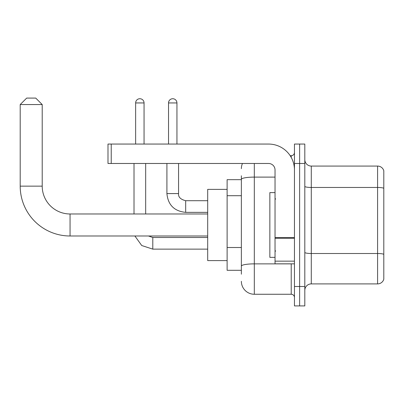 <?xml version="1.0" encoding="UTF-8"?>
<svg xmlns="http://www.w3.org/2000/svg" width="404" height="404" viewBox="0 0 404 404"><rect width="100%" height="100%" fill="white"/><g stroke="black" fill="none" stroke-linecap="round" stroke-linejoin="round"><path stroke-width="0.61" d="M241.365 274.19L241.365 179.356L241.365 179.664L227.119 179.664L227.119 270.306L241.365 270.306M294.455 286.492L294.455 305.914L299.632 305.914L299.632 286.492L299.632 305.914L304.813 305.914L304.813 286.492L299.632 286.492L299.632 163.479L299.632 286.492L294.455 286.492L294.455 163.479L299.632 163.479L299.632 144.056L299.632 163.479L304.813 163.479L304.813 286.492M304.813 163.479L304.813 144.056L294.455 144.056L294.455 163.479M254.313 163.479L254.313 294.258L291.218 294.258L291.218 263.832M290.183 155.707L291.218 155.707A3.237 3.237 0 0 0 294.455 152.47M241.365 268.362L241.365 266.115A12.948 2.247 180 0 1 254.313 263.868L291.218 263.868A3.237 0.561 0 0 0 292.339 263.832M275.033 177.109L254.313 177.109A12.948 2.247 180 0 0 241.365 179.356L241.365 175.78M294.455 297.495A3.237 3.237 0 0 0 291.218 294.258M241.365 168.655A12.948 12.948 0 0 1 242.445 163.479M254.313 294.258A12.948 12.948 0 0 1 241.365 281.31M304.813 290.375A6.474 6.474 0 0 1 311.287 283.901L377.583 283.901L377.583 166.069L311.287 166.069A6.474 6.474 0 0 1 304.813 159.595A6.474 6.474 0 0 0 311.287 166.069L311.287 283.901M383.8 170.73A6.474 6.474 0 0 0 377.583 166.069A6.474 6.474 0 0 1 383.8 170.73L383.8 279.24A6.474 6.474 0 0 1 377.583 283.901M383.8 188.365L383.8 254.318A6.474 1.126 180 0 0 377.583 253.505L311.287 253.505A6.474 1.126 -0 0 1 304.813 252.384M207.696 235.992L70.054 235.992A49.854 49.854 0 0 1 20.2 186.138L20.2 104.56L26.674 98.086L35.739 98.086L42.213 104.56L20.2 104.56M70.054 235.992L70.054 213.979A27.841 27.841 0 0 1 42.213 186.138L42.213 104.56M227.119 189.375L207.696 189.375L207.696 260.595L227.119 260.595M135.638 144.056L135.638 102.944A4.207 4.207 0 0 1 139.845 98.733A4.207 4.207 0 0 1 144.056 102.944L144.056 144.056M145.672 213.979L145.672 163.479M134.017 213.979L134.017 163.479M168.529 144.056L168.529 102.944A4.207 4.207 0 0 1 172.735 98.733A4.207 4.207 0 0 1 176.942 102.944L176.942 144.056M294.455 263.832L275.033 263.832L275.033 237.648L294.455 237.648M294.455 169.953A25.896 25.896 0 0 0 268.554 144.056L111.231 144.056L111.231 163.479L268.554 163.479A6.474 6.474 0 0 1 275.033 169.953L275.033 237.648M111.231 163.479L107.994 163.479L107.994 144.056L111.231 144.056M275.033 192.612L269.852 192.612L269.852 257.358L275.033 257.358M241.365 195.713L227.119 195.713M241.365 247.511L227.119 247.511M291.218 157.414L291.218 155.707M383.8 188.279A6.474 1.126 180 0 0 377.583 187.466L311.287 187.466A6.474 1.126 0 0 1 304.813 186.345M20.2 186.138L42.213 186.138M152.793 237.491L152.793 249.132L141.728 245.526L134.886 235.992L141.728 245.526L152.793 249.132L141.728 245.526L134.886 235.992L141.728 245.526L152.793 249.132L141.728 245.526L134.886 235.992L141.728 245.526L152.793 249.132L141.728 245.526L134.886 235.992L141.728 245.526L152.793 249.132L141.728 245.526L134.886 235.992M135.638 102.944L144.056 102.944M178.563 163.479L178.563 193.582C178.169 197.036 180.543 199.409 185.683 200.707C180.543 199.409 178.169 197.036 178.563 193.582C178.169 197.036 180.543 199.409 185.683 200.707C180.543 199.409 178.169 197.036 178.563 193.582C178.169 197.036 180.543 199.409 185.683 200.707C180.543 199.409 178.169 197.036 178.563 193.582C178.169 197.036 180.543 199.409 185.683 200.707L185.683 212.358C174.296 211.231 168.034 204.974 166.908 193.582L178.553 193.582M168.529 102.944L176.942 102.944M294.455 238.214L275.033 238.214M275.033 261.156L294.455 261.156M207.696 213.979L70.054 213.979M148.435 235.992L152.793 237.481L148.435 235.992L152.793 237.481L148.435 235.992L152.793 237.481L148.435 235.992L152.793 237.481L148.435 235.992L152.793 237.481L207.696 237.481M207.696 249.132L152.793 249.132M166.908 163.479L166.908 193.582C168.034 204.974 174.296 211.231 185.683 212.358C174.296 211.231 168.034 204.974 166.908 193.582C168.034 204.974 174.296 211.231 185.683 212.358C174.296 211.231 168.034 204.974 166.908 193.582C168.034 204.974 174.296 211.231 185.683 212.358C174.296 211.231 168.034 204.974 166.908 193.582C168.034 204.974 174.296 211.231 185.683 212.358L207.696 212.358M178.563 193.582C178.169 197.036 180.543 199.409 185.683 200.707L207.696 200.707M275.68 199.086L275.033 198.44M275.68 250.879L275.033 251.53"/></g></svg>
